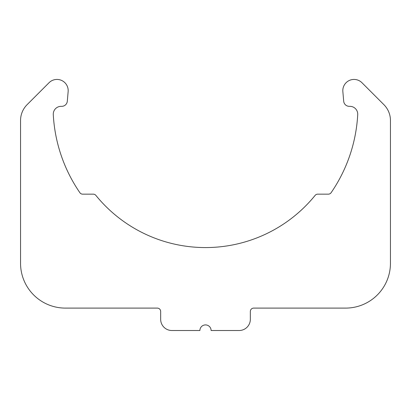 <?xml version="1.0" encoding="UTF-8"?>
<svg xmlns="http://www.w3.org/2000/svg" width="411" height="411" viewBox="0 0 411 411"><rect width="100%" height="100%" fill="white"/><g stroke="black" fill="none" stroke-linecap="round" stroke-linejoin="round"><path stroke-width="0.31" stroke-dasharray="2.06 1.54" d="M27.116 104.656L49.053 82.714A11.21 11.21 0 0 1 68.144 91.617L67.306 101.219A5.605 5.605 0 0 1 61.722 106.336L61.116 106.336A7.845 7.845 0 0 0 53.281 114.607A152.445 152.445 0 0 0 79.883 192.697A3.365 3.365 0 0 0 82.652 194.156L93.276 194.156A3.365 3.365 0 0 1 95.886 195.4A141.235 141.235 0 0 0 315.114 195.4A3.365 3.365 0 0 1 317.724 194.156L328.348 194.156A3.365 3.365 0 0 0 331.117 192.697A152.445 152.445 0 0 0 357.719 114.607A7.845 7.845 0 0 0 349.884 106.336L349.278 106.336A5.605 5.605 0 0 1 343.694 101.219L342.856 91.617A11.21 11.21 0 0 1 361.947 82.714L383.884 104.656A22.42 22.42 0 0 1 390.45 120.505L390.45 263.261A44.835 44.835 0 0 1 345.615 308.101L253.7 308.101A3.365 3.365 0 0 0 250.335 311.461L250.335 319.306A11.21 11.21 0 0 1 239.125 330.516L211.105 330.516A5.605 5.605 0 0 0 205.5 324.911A5.605 5.605 0 0 0 199.895 330.516L171.875 330.516A11.21 11.21 0 0 1 160.665 319.306L160.665 311.461A3.365 3.365 0 0 0 157.3 308.101L65.385 308.101A44.835 44.835 0 0 1 20.55 263.261L20.55 120.505A22.42 22.42 0 0 1 27.116 104.656"/><path stroke-width="0.62" d="M68.144 91.617A11.21 11.21 0 0 0 49.053 82.714L27.116 104.656A22.42 22.42 0 0 0 20.55 120.505L20.55 263.261A44.835 44.835 0 0 0 65.385 308.101L157.3 308.101A3.365 3.365 0 0 1 160.665 311.461L160.665 319.306A11.21 11.21 0 0 0 171.875 330.516L199.895 330.516A5.605 5.605 0 0 1 205.5 324.911A5.605 5.605 0 0 1 211.105 330.516L239.125 330.516A11.21 11.21 0 0 0 250.335 319.306L250.335 311.461A3.365 3.365 0 0 1 253.7 308.101L345.615 308.101A44.835 44.835 0 0 0 390.45 263.261L390.45 120.505A22.42 22.42 0 0 0 383.884 104.656L361.947 82.714A11.21 11.21 0 0 0 342.856 91.617L343.694 101.219A5.605 5.605 0 0 0 349.278 106.336L349.884 106.336A7.845 7.845 0 0 1 357.719 114.607A152.445 152.445 0 0 1 331.117 192.697A3.365 3.365 0 0 1 328.348 194.156L317.724 194.156A3.365 3.365 0 0 0 315.114 195.4A141.235 141.235 0 0 1 95.886 195.4A3.365 3.365 0 0 0 93.276 194.156L82.652 194.156A3.365 3.365 0 0 1 79.883 192.697A152.445 152.445 0 0 1 53.281 114.607A7.845 7.845 0 0 1 61.116 106.336L61.722 106.336A5.605 5.605 0 0 0 67.306 101.219L68.144 91.617"/></g></svg>

